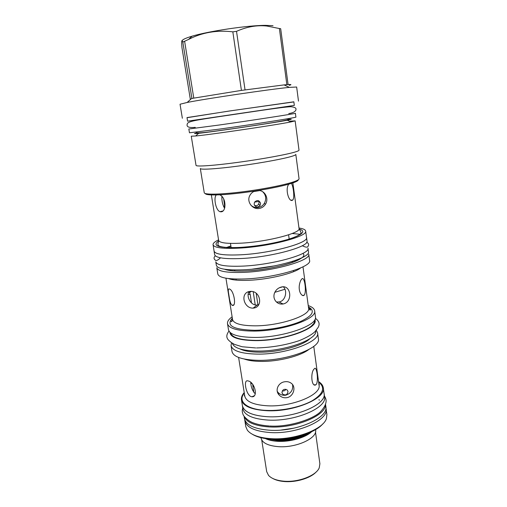 <?xml version="1.0" encoding="UTF-8"?>
<svg xmlns="http://www.w3.org/2000/svg" width="507" height="507" viewBox="0 0 507 507"><rect width="100%" height="100%" fill="white"/><g stroke="black" fill="none" stroke-linecap="round" stroke-linejoin="round"><path stroke-width="0.76" d="M254.558 202.135L258.976 201.399M253.234 291.836L255.224 304.929M256.193 293.363L257.943 304.935M254.501 205.379C256.2 206.076 257.594 205.677 258.678 204.175L259.121 201.982L258.684 200.778M282.291 390.859C283.85 391.208 285.061 390.682 285.91 389.275M253.658 191.576L259.73 190.588M260.56 203.25C259.077 200.069 257.055 199.733 254.501 202.236L254.127 204.283C255.572 207.426 257.562 207.826 260.11 205.474L260.56 203.25M223.701 199.067L224.519 205.018L224.544 201.045M262.708 191.735C266.042 195.119 266.581 198.998 264.337 203.377C262.867 205.658 260.845 207.027 258.272 207.483C255.61 207.87 253.196 207.16 251.022 205.367M223.479 206.248L224.715 206.425M224.588 208.339C222.573 204.746 221.679 200.816 221.901 196.532M251.497 302.971L250.205 294.51L248.988 291.557C246.072 296.253 250.578 305.436 256.783 305.062L258.709 304.732M276.492 302.039L279.458 301.918C285.669 300.581 287.621 290.638 283.362 286.88M292.571 384.617C293.28 389.883 291.024 393.407 285.796 395.187C282.703 395.644 280.086 394.687 277.944 392.31L277.266 391.366M250.813 383.431L251.89 383.488M255.255 393.831C252.492 390.903 250.984 387.094 250.737 382.398M252.473 434.334C256.979 437.066 263.355 438.688 271.606 439.214C290.841 440.532 315.17 433.098 322.718 423.96M244.735 419.707L245.768 426.583L247.353 430.202C251.149 434.987 259.026 437.807 270.985 438.669C294.345 440.355 323.472 429.378 326.426 418.522L326.895 414.606L325.9 407.723M244.824 420.721C246.396 427.388 254.806 431.33 270.041 432.534C296.906 434.442 329.151 420.043 326.109 408.718M325.538 404.244L325.843 406.494C328.885 417.755 296.576 432.103 269.673 430.234C254.413 429.049 246.003 425.145 244.437 418.516L244.076 416.272M325.475 404.434C326.533 415.467 295.011 428.643 269.166 426.919C254.888 425.899 246.56 422.407 244.19 416.437M244.222 392.57C242.042 395.054 241.123 397.482 241.465 399.865L242.39 405.613C243.918 411.976 252.321 415.677 267.614 416.722C294.586 418.364 327.091 404.358 324.106 393.552L324.531 396.747C327.535 407.666 295.08 421.761 268.114 420.075C252.822 418.991 244.406 415.239 242.872 408.807L242.289 404.954M241.465 399.865C242.973 406.107 251.377 409.719 266.688 410.702C293.686 412.223 326.255 398.375 323.295 387.779L324.068 393.552C327.053 404.352 294.573 418.351 267.614 416.722C252.296 415.696 243.886 411.988 242.359 405.619M324.106 393.552L323.979 392.893M323.295 387.779C322.934 385.402 321.356 383.343 318.548 381.594M250.965 396.569C245.901 394.421 243.195 379.483 247.771 380.846L248.519 381.042C254.787 382.487 258.412 397.298 251.897 396.785L250.965 396.569M316.305 384.388L315.829 384.832C311.437 387.582 310.297 372.258 314.201 368.938L314.568 368.564C316.698 365.82 318.688 380.839 316.305 384.388M286.854 397.672C283.717 398.141 281.087 397.19 278.951 394.826C274.762 390.251 278.292 382.69 284.528 381.796C287.19 381.34 289.503 381.879 291.462 383.425C296.348 387.082 293.515 396.645 286.854 397.672M231.522 342.669L231.046 345.584L232.003 351.503C233.397 356.928 242.124 359.869 258.19 360.338C286.594 360.971 321.261 347.935 318.377 338.752L317.578 332.801L316.286 330.152M231.046 345.584C232.415 350.876 241.148 353.715 257.233 354.114C285.675 354.627 320.437 341.762 317.578 332.801M315.684 330.9C317.813 339.449 284.573 351.49 257.518 351.059C242.295 350.736 233.898 348.119 232.314 343.207M314.296 320.538C316.685 328.72 283.16 340.603 255.877 340.368C240.476 340.146 232.067 337.656 230.647 332.89M232.117 316.837C228.765 319.22 227.225 321.508 227.51 323.688L228.486 329.727C229.798 334.664 238.524 337.237 254.666 337.44C283.217 337.637 318.238 325.234 315.449 316.881L314.638 310.823C314.277 308.649 312.147 306.912 308.243 305.594M227.51 323.688C228.803 328.492 237.53 330.957 253.69 331.09C282.279 331.16 317.401 318.941 314.638 310.823M252.79 308.142C249.71 308.079 247.245 306.57 245.407 303.623C243.943 301.025 243.55 298.471 244.216 295.949C245.166 293.128 247.175 291.614 250.236 291.411L250.312 291.405C260.611 290.479 263.526 307.476 253.177 308.123L252.79 308.142M229.563 299.326L228.378 291.912C228.118 289.497 228.499 288.534 229.519 289.034C234.006 290.359 236.794 307.4 232.149 305.296C231.072 304.568 230.21 302.578 229.563 299.326M300.353 293.04C299.326 290.885 298.978 288.35 299.307 285.441C299.865 282.114 300.727 279.94 301.906 278.926C304.568 275.65 306.874 292.793 304.086 295.308C302.901 296.082 301.652 295.328 300.353 293.04M275.548 301C273.875 298.667 273.495 296.082 274.42 293.249C275.732 290.048 277.944 288.008 281.049 287.127C291.088 283.907 293.274 302.185 283.09 303.978C280.086 304.428 277.57 303.433 275.548 301M244.9 278.958C227.979 279.446 218.948 277.798 217.801 274.008L216.787 267.753C217.909 271.391 226.94 272.931 243.88 272.36C273.932 271.213 311.355 260.287 308.738 254.172L309.574 260.452C312.223 266.828 274.908 277.956 244.9 278.958M243.468 269.794C226.509 270.396 217.471 268.906 216.356 265.319L215.792 261.827C216.888 265.332 225.932 266.758 242.904 266.112C273.013 264.831 310.576 254.089 307.977 248.215L308.446 251.719C311.057 257.74 273.558 268.596 243.468 269.794M230.907 246.149L227.161 247.612M214.049 251.104C215.114 254.343 224.145 255.572 241.155 254.78C271.34 253.266 309.086 242.872 306.545 237.447L307.014 240.971C309.574 246.548 271.891 257.055 241.731 258.494C224.728 259.235 215.697 257.943 214.619 254.615L214.03 250.769M224.677 247.441L225 247.321M306.545 237.447L306.462 237.118M298.972 228.004C303.161 228.625 305.385 229.652 305.658 231.084L306.507 237.453C309.048 242.872 271.334 253.253 241.174 254.774C224.176 255.56 215.145 254.337 214.087 251.098L213.06 244.754C212.902 243.309 214.74 241.681 218.568 239.874M292.209 233.505L300.689 234.329M305.658 231.084C308.174 236.237 270.345 246.415 240.141 248.075C223.124 248.943 214.093 247.841 213.06 244.754M291.417 183.388C293.287 185.949 294.859 198.022 292.748 200.031L292.393 200.284C288.825 202.35 284.877 188.858 288.8 184.168M258.513 190.448C265.129 190.524 269.147 198.731 265.434 204.308C263.951 206.596 261.897 207.978 259.286 208.447C252.575 209.803 246.484 201.875 249.691 195.784C250.807 193.509 252.543 191.919 254.888 191.012M205.354 193.541C205.512 195.67 221.711 195.398 243.658 192.59C265.573 189.808 288.274 185.074 295.397 181.95C297.349 181.107 298.3 180.397 298.23 179.827M296.183 180.885C298.173 180.029 299.13 179.313 299.054 178.737L295.815 154.413C295.866 154.8 294.878 155.326 292.843 156.004C285.447 158.488 261.992 162.886 239.437 165.916C216.85 168.958 200.322 169.959 200.322 168.514L204.251 192.736C204.372 194.891 220.881 194.593 243.322 191.722C265.725 188.864 288.933 184.041 296.183 180.885M295.144 120.862L290.904 121.921C276.334 124.931 210.456 134.659 195.632 135.99L191.266 136.199L196.038 165.39C196.013 166.828 213.815 165.637 238.271 162.316C262.689 159.008 288.014 154.331 295.879 151.777C298.021 151.092 299.06 150.56 299.016 150.186L295.144 120.862L289.377 121.211M197.172 132.885C193.186 133.69 193.674 133.829 198.643 133.309C212.604 131.934 273.482 122.941 287.247 120.229L288.166 120.051C292.184 119.253 292.305 119.037 288.534 119.399M219.278 129.139L189.453 132.783L188.832 128.993L218.65 125.096C253.158 120.203 297.622 113.315 295.391 113.257L295.892 117.06C298.141 117.307 253.754 124.342 219.278 129.139M187.59 121.167L294.32 105.405L293.845 101.806L230.324 110.894L187.001 117.586L187.59 121.167L193.928 120.241M187.02 117.706L229.576 110.97L293.864 101.926M289.307 87.381C270.32 89.181 205.874 98.694 187.178 102.458L191.475 98.58L193.775 98.13L241.414 90.398L284.072 84.903L289.307 87.381L296.652 87.014L298.49 101.115M187.178 102.458L180.036 104.233L182.355 118.264M288.09 84.58L286.854 84.663L279.389 28.531L280.675 28.696L288.09 84.58C291.481 84.39 291.836 84.644 289.161 85.347M284.072 84.903L286.854 84.663L284.25 84.992M190.372 99.575L181.969 47.69C181.405 40.839 181.683 38.976 182.812 42.087L188.585 39.426C202.065 32.448 216.812 29.919 232.833 31.84L236.522 31.339C246.776 26.744 256.878 24.976 266.84 26.028L279.389 28.531M191.912 98.491L182.812 42.087M245.039 89.872L236.522 31.339M241.414 90.398L232.833 31.84M193.775 98.13L184.662 41.492M183.268 41.935L182.647 41.656M182.14 40.68C182.609 39.502 185.93 38.006 192.083 36.187C208.884 31.111 247.904 25.35 265.453 25.356L273.02 25.68M219.715 194.834C226.471 197.4 226.572 212.408 220.703 211.799L220.013 211.679C215.773 210.468 213.327 197.591 216.318 194.954M279.218 287.818L282.469 286.892M288.001 391.499L287.26 390.016C284.332 388.558 282.564 389.433 281.955 392.627L282.614 394.047C285.593 395.739 287.387 394.89 288.001 391.499M252.657 384.382L253.113 387.031L253.354 385.345M272.62 439.265L277.209 439.759C287.247 440.133 296.462 438.384 304.859 434.505M265.383 438.568C268.495 440.089 272.512 441.001 277.443 441.305C289.884 442.148 305.474 437.725 311.583 431.749M260.966 437.693L261.016 438.016C262.163 442.865 267.911 445.742 278.254 446.648C296.196 448.087 317.661 438.156 315.608 429.955L315.563 429.625M261.739 440.025L266.688 471.643L268.507 475.357C271.429 478.551 276.486 480.49 283.667 481.168C298.179 482.594 316.159 475.705 319.226 467.866L319.892 463.785L315.493 432.091M272.601 478.38C275.574 480.059 279.414 481.105 284.11 481.517C295.892 482.613 310.55 478.177 316.184 471.947M253.811 191.494L259.552 190.556M281.246 430.031L293.933 428.155M244.311 393.134C237.181 401.373 246.795 409.77 266.935 410.417C282.412 411.044 301.462 406.899 312.458 400.612C323.466 393.641 325.519 387.487 318.624 382.158M244.539 394.535L244.336 395.84L244.786 396.113C246.161 401.74 253.811 404.973 267.734 405.809C292.165 407.108 321.679 394.68 319.03 385.149L319.385 384.756L318.814 383.565M244.387 359.076C248.538 360.553 254.058 361.333 260.94 361.415C278.204 361.706 300.277 356.142 308.712 349.577M240.033 348.955C244.228 351.028 250.648 352.105 259.299 352.181C278.508 352.422 303.135 345.685 309.954 338.632M232.339 318.219C225.704 325.64 233.138 329.664 254.641 330.291C270.396 330.133 289.998 326.248 301.456 321.077C312.939 315.392 315.265 310.696 308.433 306.982M232.383 318.504C231.173 319.923 230.698 320.804 230.97 321.14C231.503 322.205 232.029 321.666 232.548 319.518C233.695 323.662 241.345 325.767 255.496 325.83C280.365 325.798 310.962 315.284 308.611 308.281C309.72 310.189 310.385 310.557 310.588 309.384L308.471 307.267M228.543 278.577C232.51 280.073 239.177 280.65 248.538 280.301C268.476 279.598 294.352 273.336 300.613 267.937M224.658 269.261C228.727 270.814 235.875 271.378 246.104 270.934C275.586 269.806 310.664 258.481 302.761 253.475M252.334 269.147L275.111 265.782M218.701 240.907C211.476 246.091 219.024 248.259 241.345 247.397C257.803 246.37 278.52 242.676 290.822 238.632C303.173 234.253 305.949 231.053 299.143 229.031M299.048 228.524L301.114 232.58L300.594 233.778C298.896 235.463 294.63 237.358 287.805 239.475C273.748 243.474 258.304 246.091 241.465 247.321C230.717 247.955 223.333 247.574 219.316 246.18L217.839 244.875L218.65 240.4C219.569 243.011 227.447 243.911 242.276 243.1C268.393 241.579 301.152 232.897 299.048 228.524L292.881 182.907M250.205 294.51L248.157 294.282M251.187 291.43L249.634 292.545M284.953 289.256L274.807 292.311M283.451 439.746L294.63 438.099M269.502 439.062L277.735 440.393C289.427 440.716 299.441 438.39 307.787 433.409M310.55 432.23C304.213 437.845 289.44 441.863 277.627 441.071C273.191 440.798 269.483 440.019 266.511 438.732M226.293 247.562L230.875 245.952M314.841 319.689C319.302 327.953 284.414 340.888 255.585 340.628C238.962 340.336 230.393 337.542 229.88 332.231M224.874 207.42L224.436 204.619M253.849 191.475L259.508 190.55M293.692 271.625L293.547 270.58M292.419 262.461L292.286 261.46M289.193 239.152L288.591 234.817M244.786 396.113L238.607 357.454M319.03 385.149L313.77 346.357M314.175 384.794L315.829 384.832M277.944 392.31L278.951 394.826M232.548 319.518L225.945 278.204M308.611 308.281L302.99 266.828M224.95 269.299L231.021 270.63C235.109 271.099 240.141 271.201 246.123 270.922C267.354 270.047 295.055 263.469 301.373 258.019M196.146 132.2C195.746 134.184 213.732 131.364 235.692 128.315C257.835 125.064 280.713 121.598 287.361 119.836L289.32 118.442M198.643 133.309L195.632 135.99M287.247 120.229L290.904 121.921M192.083 36.187L188.585 39.426M265.453 25.356L266.84 26.028M218.65 240.4L211.368 194.942M224.677 206.172L223.524 206.273M222.839 210.994L220.013 211.679M290.986 200.189L292.748 200.031M264.337 203.377L265.434 204.308M236.23 280.111L236.072 279.072M234.798 270.966L234.646 269.971M231.154 247.72L230.476 243.398M257.163 305.043L253.177 308.123M233.569 304.948L232.149 305.296M302.318 295.366L304.086 295.308M279.008 302.014L283.09 303.978M251.802 383.4L250.807 383.374M254.235 395.771L251.897 396.785M253.868 392.399L252.86 385.992M282.614 394.047L281.93 392.399M260.11 205.474L258.678 204.175M288.749 113.581C295.828 112.478 296.075 109.899 295.98 109.081C296.101 107.902 294.396 107.11 290.866 106.711C281.436 107.097 245.851 112.769 218.162 116.794C196.792 120.058 187.996 121.243 187.292 123.873C186.899 125.368 186.012 128.214 195.284 127.377M269.819 426.019L269.819 426.019C289.719 427.407 315.132 418.414 321.058 411.082C324.074 407.729 325.735 404.649 326.045 401.836C326.356 400.283 325.811 398.312 324.423 395.923M269.097 425.981C263.038 425.563 257.835 424.562 253.5 422.971C248.455 421.279 243.671 416.539 242.967 414.301C242.321 411.874 241.852 411.785 242.739 407.983M319.252 400.245L319.036 399.611M215.374 255.851C214.055 256.897 213.732 258.025 214.417 259.248C215.481 260.129 215.735 262.195 220.526 257.816M306.646 242.371C308.218 242.992 308.852 243.981 308.548 245.35C307.781 246.503 308.129 248.55 302.286 245.743M255.705 347.941L242.131 346.756L234.342 344.342L231.407 342.586C229.063 340.805 227.713 339.43 227.364 338.461C226.287 336.42 226.819 333.961 228.974 331.071M256.561 347.941C271.733 347.529 286.03 345.071 299.441 340.571C306.792 337.497 311.957 334.544 314.942 331.717L317.997 327.623C320.088 324.201 319.214 321.096 315.373 318.314M233.252 336.261C234.963 338.144 243.354 340.641 255.699 340.533C277.754 340.463 306.089 333.302 312.775 324.518M312.23 325.133L312.578 325.456M233.955 336.692L233.714 337.104M232.707 336.515L232.878 336.002"/></g></svg>
